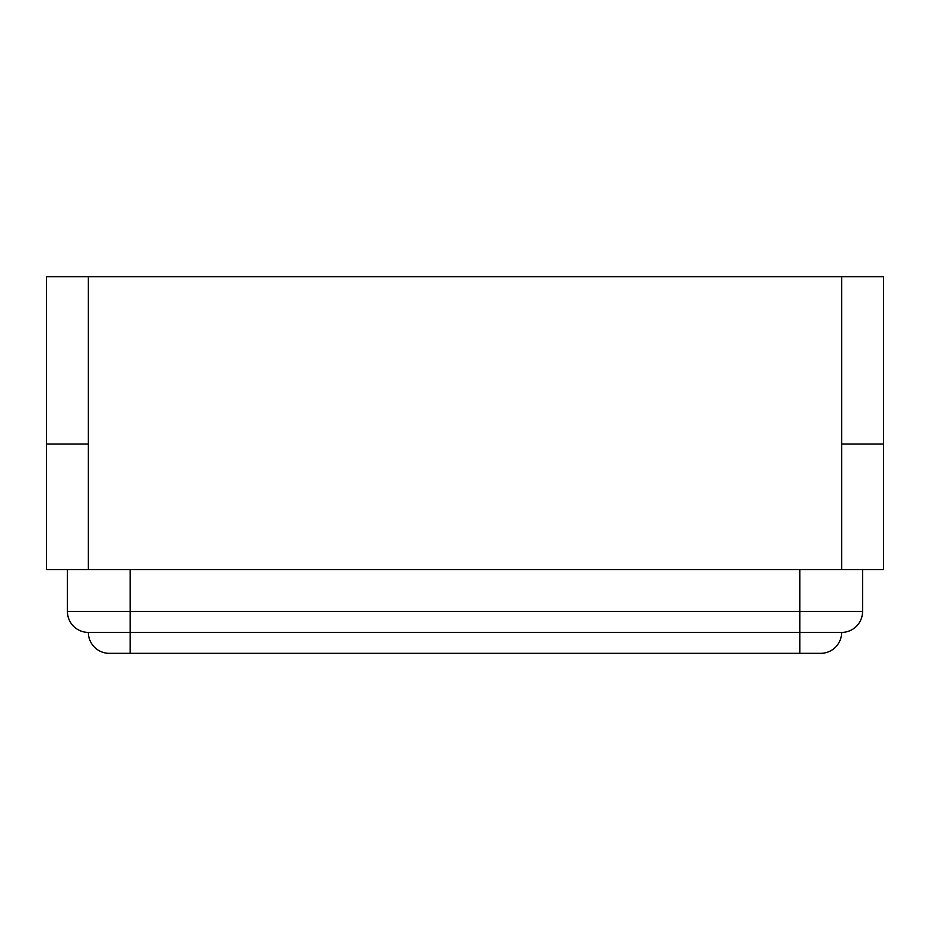 <?xml version="1.0" encoding="UTF-8"?>
<svg xmlns="http://www.w3.org/2000/svg" width="930" height="930" viewBox="0 0 930 930"><rect width="100%" height="100%" fill="white"/><g stroke="black" fill="none" stroke-linecap="round" stroke-linejoin="round"><path stroke-width="1.4" d="M67.425 569.625L67.425 611.475L862.575 611.475L862.575 569.625M862.575 611.475A20.925 20.925 0 0 1 841.65 632.4A20.925 20.925 0 0 1 820.725 653.325L799.8 653.325L799.8 632.4L841.65 632.4L88.35 632.4L841.65 632.4L799.8 632.4L799.8 569.625M88.35 632.4A20.925 20.925 0 0 1 67.425 611.475A20.925 20.925 0 0 0 88.35 632.4A20.925 20.925 0 0 0 109.275 653.325L130.2 653.325L130.2 569.625M799.8 653.325L130.2 653.325M883.5 444.075L841.65 444.075L883.5 444.075L883.5 276.675L883.5 569.625L841.65 569.625L841.65 276.675L883.5 276.675M88.35 569.625L46.5 569.625L46.5 444.075L88.35 444.075L88.35 276.675L88.35 569.625L841.65 569.625M46.5 276.675L46.5 444.075L46.5 276.675L841.65 276.675L841.65 444.075M46.5 444.075L88.35 444.075"/></g></svg>

